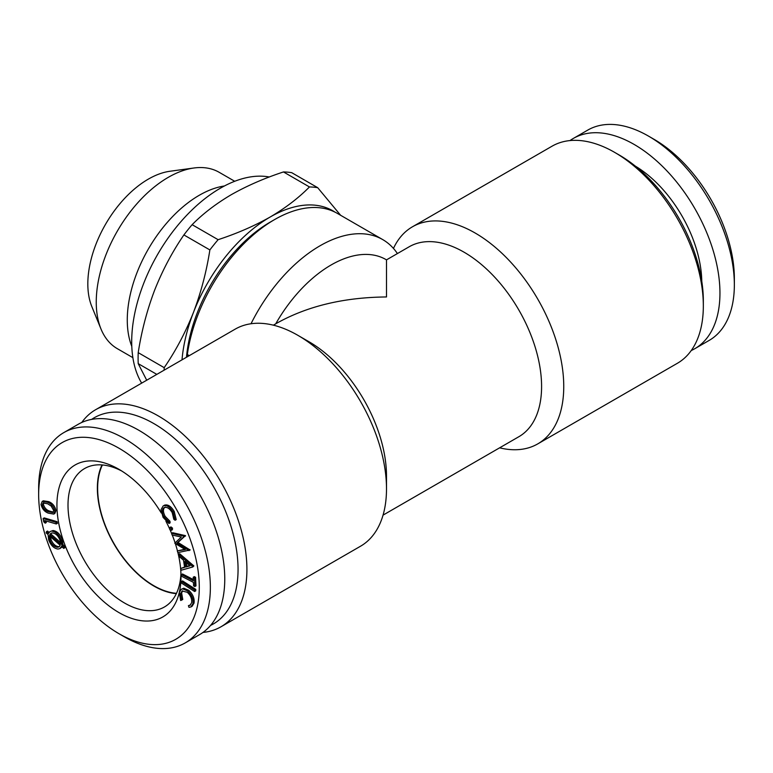<?xml version="1.0" encoding="UTF-8"?>
<svg xmlns="http://www.w3.org/2000/svg" width="773" height="773" viewBox="0 0 773 773"><rect width="100%" height="100%" fill="white"/><g stroke="black" fill="none" stroke-linecap="round" stroke-linejoin="round"><path stroke-width="1.16" d="M397.419 253.563A125.332 72.362 120 0 0 382.703 239.582A125.332 72.362 120 0 0 251.022 323.752M382.703 239.582L337.279 213.358A125.332 72.362 120 0 0 274.608 219.571L274.608 219.571A125.332 72.362 120 0 0 187.337 354.517L187.366 356.749M189.279 355.648L187.337 354.517M231.407 194.622C216.054 203.666 202.961 213.686 192.129 224.682L218.112 239.688C237.166 233.427 254.53 225.871 270.183 217.01C285.527 207.966 298.62 197.946 309.461 186.95L283.478 171.944C264.424 178.205 247.06 185.762 231.407 194.622M209.869 249.93L183.887 234.934C172.302 251.824 162.562 270.212 154.658 290.107C147.054 310.166 141.575 331.018 138.212 352.652L164.195 367.658C175.78 350.768 185.53 332.38 193.434 312.485C201.028 292.426 206.507 271.574 209.869 249.93A141.005 81.407 -60 0 1 218.112 239.688M183.887 234.934A141.005 81.407 -60 0 1 192.129 224.682M273.381 325.172L276.831 323.182C307.403 306.098 343.956 297.354 386.5 296.958L386.5 259.863L385.94 259.544A109.669 63.318 120 0 0 275.729 323.819M172.679 532.723L185.462 535.641L177.983 542.453L190.148 550.009L177.848 552.608L177.297 550.927L185.336 549.603L174.785 543.216L181.297 537.032L172.108 535.013L171.567 533.37L172.679 532.723M170.128 529.978A87.736 50.651 60 0 1 171.577 533.36L184.361 536.288L185.462 535.641M182.013 359.832A125.332 72.362 -60 0 1 193.434 312.485A125.332 72.362 -60 0 1 270.183 217.01A125.332 72.362 -60 0 1 335.028 212.15M46.419 531.689L48.438 533.467L49.955 531.611L53.047 530.52C57.018 531.099 60.091 534.114 62.265 539.583L62.922 544.607L65.125 546.54L64.835 547.757L63.724 548.395L61.521 546.453L59.908 548.608L57.975 549.052C53.975 548.472 50.883 545.438 48.699 539.95L48.081 534.578L46.119 532.877L46.419 531.689L47.53 531.051L49.047 532.384M49.955 531.611L53.047 530.52M165.161 516.364L169.954 521.263L170.099 522.857L168.987 523.495L163.093 517.379L160.968 509.745L163.209 505.871C166.601 504.759 169.905 506.817 173.113 512.045L175.104 520.258L173.809 519.272L172.186 512.567C169.529 508.325 166.833 506.682 164.089 507.629C161.76 509.388 161.75 512.509 164.05 517.002L165.161 516.364C162.861 511.871 162.871 508.75 165.2 506.991M164.05 517.002L168.843 521.901L169.954 521.263M170.968 526.915L172.514 528.133L172.408 529.679L171.123 530.394L169.567 529.186L169.857 527.553L170.968 526.915L169.683 527.63L171.413 528.771L172.514 528.133M701.768 281.256A95.726 55.27 -120 0 0 635.28 166.089M691.246 350.527A121.419 70.101 -120 0 0 694.801 348.7A121.419 70.101 -120 0 0 719.953 293.122A121.419 70.101 -120 0 0 666.954 170.93A121.419 70.101 -120 0 0 573.382 138.406A121.419 70.101 -120 0 0 570.02 140.57M49.752 534.626L60.526 544.105L60.023 540.25C58.255 535.795 55.753 533.351 52.525 532.916L50.912 533.283L49.752 534.626L50.863 533.988L60.526 542.491M180.94 573.469A79.899 46.129 60 0 1 164.456 606.96A79.899 46.129 60 0 1 84.557 560.831A79.899 46.129 60 0 1 84.557 468.564A79.899 46.129 60 0 1 121.805 471.037M102.026 464.931A79.899 46.129 -120 0 0 113.911 543.873A79.899 46.129 -120 0 0 176.341 593.645M694.801 348.7L709.199 340.391A121.419 70.101 -120 0 0 734.35 284.802L734.35 278.406A113.583 65.579 -120 0 0 654.035 139.304L648.499 136.106A121.419 70.101 -120 0 0 587.789 130.086L573.382 138.406M734.35 284.802A121.419 70.101 -120 0 0 648.499 136.106L654.035 139.304M57.086 521.678L57.395 523.331L56.284 523.968L44.689 520.567L45.192 523.176L43.742 521.814L43.124 518.538L44.225 517.9L57.086 521.678L55.975 522.316L56.284 523.968M156.822 374.383L138.212 363.639L146.706 380.219M184.361 536.288L176.872 543.1L189.047 550.647M177.297 550.927L184.737 549.245M141.672 383.128A125.332 72.362 -60 0 1 220.334 188.226A125.332 72.362 -60 0 1 269.313 176.998M194.467 577.914L194.864 586.523L195.975 585.886L195.579 577.276L194.294 576.619L193.182 577.257L194.467 577.914L195.579 577.276M194.864 586.523L193.579 585.857L193.414 582.359L181.481 576.214L181.404 574.619L182.515 573.981L193.289 579.528M180.795 568.474L184.641 567.334L183.491 560.212L178.814 556.183L178.515 554.338L179.616 553.7L193.859 565.923L192.815 566.967L181.075 570.252L180.795 568.474L184.592 567.044M188.419 605.655L190.032 605.288L191.646 602.708C192.1 598.901 190.641 595.432 187.269 592.282L182.09 591.026L180.505 593.635L181.674 600.099L180.679 600.515L179.297 592.543L181.23 589.287L182.699 588.871L187.675 590.968C191.801 594.862 193.55 599.123 192.931 603.742L194.033 603.104L192.081 606.293L190.97 606.931L188.989 607.356L188.419 605.655L190.564 604.892M192.931 603.742L190.97 606.931M131.797 346.381A101.833 58.796 -60 0 1 148.368 249.012A101.833 58.796 -60 0 1 224.402 185.984M132.879 357.657L117.351 348.691A101.833 58.796 -60 0 1 100.992 329.008A101.833 58.796 -60 0 1 117.341 231.108A101.833 58.796 -60 0 1 193.955 167.992A101.833 58.796 -60 0 1 219.174 172.311L234.712 181.278M164.272 505.262L164.32 505.233C167.712 504.112 171.007 506.17 174.215 511.407L176.215 519.62L175.104 520.258M168.843 521.901L168.987 523.495M283.478 171.944A141.005 81.407 -60 0 1 291.721 172.679L317.693 187.684L340.651 215.309M51.936 531.157C55.917 531.737 58.99 534.761 61.164 540.221L61.821 545.245L62.922 544.607M61.821 545.245L64.014 547.187L65.125 546.54M100.992 329.008L91.813 306.543A85.552 49.395 -60 0 1 105.543 224.296A85.552 49.395 -60 0 1 169.905 171.268L193.955 167.992M91.639 419.401A119.071 68.739 60 0 1 153.866 423.594A119.071 68.739 60 0 1 232.373 531.022A119.071 68.739 60 0 1 210.575 625.405M177.896 552.598A87.736 50.651 60 0 1 180.998 576.774A87.736 50.651 60 0 1 118.965 612.593A87.736 50.651 60 0 1 56.931 505.146A87.736 50.651 60 0 1 118.965 469.327L118.965 469.327A87.736 50.651 60 0 1 161.277 513.001M165.905 521.215A87.736 50.651 60 0 1 169.374 528.307M172.253 535.042A87.736 50.651 60 0 1 174.978 542.501M175.316 543.545A87.736 50.651 60 0 1 177.452 550.84M188.96 550.376L190.061 549.729M181.462 581.567L194.69 590.021L194.612 591.509L181.394 583.045L181.462 581.567L182.573 580.929L195.791 589.384L195.724 590.872L194.612 591.509M64.014 547.187L63.724 548.395M182.699 588.871L183.81 588.224L188.786 590.33C192.902 594.224 194.651 598.486 194.033 603.104M187.675 590.968L188.786 590.33M124.501 636.894L118.965 633.696A113.583 65.579 60 0 1 38.65 494.594A113.583 65.579 60 0 1 118.965 448.214A113.583 65.579 60 0 1 199.279 587.325A113.583 65.579 60 0 1 118.965 633.696L124.501 636.894A121.419 70.101 60 0 0 185.211 642.914A121.419 70.101 60 0 0 185.211 502.711A121.419 70.101 60 0 0 63.801 432.609A121.419 70.101 60 0 0 38.65 488.198L38.65 494.594M63.801 432.609L78.199 424.3A121.419 70.101 60 0 1 199.618 494.401A121.419 70.101 60 0 1 199.618 634.594L185.211 642.914M61.164 540.221L62.265 539.583M171.413 528.771L171.123 530.394M171.432 530.22L172.234 529.756M190.023 565.826L184.873 561.382L185.781 567.034L190.023 565.826M173.113 512.045L174.215 511.407M81.754 422.473A125.332 72.362 60 0 1 95.63 409.709A125.332 72.362 60 0 1 158.291 415.922A125.332 72.362 60 0 1 240.171 526.365A125.332 72.362 60 0 1 220.962 626.797A125.332 72.362 60 0 1 202.98 632.43M42.273 504.991C43.327 508.46 45.327 510.673 48.245 511.649L52.835 512.576L53.704 510.528L51.163 506.035L47.723 503.803L43.114 502.981L42.273 504.991L43.385 504.354C44.438 507.813 46.428 510.035 49.356 511.001L53.308 512.141M43.124 518.538L55.975 522.316M49.868 540.008C51.675 544.434 54.187 546.859 57.395 547.284L58.951 546.936L60.236 545.323L49.404 535.766L49.868 540.008L50.979 539.37C52.786 543.786 55.289 546.211 58.506 546.646L59.482 546.53M57.395 547.284L58.506 546.646M182.689 590.765L181.616 592.997L182.776 599.462L181.674 600.099M180.505 593.635L181.616 592.997M393.457 248.433A125.332 72.362 60 0 1 412.453 226.789L552.038 146.203A125.332 72.362 60 0 1 614.709 152.407A125.332 72.362 60 0 1 614.709 152.416L619.134 154.967A119.071 68.739 60 0 1 619.144 154.967A119.071 68.739 60 0 1 703.333 300.794L703.333 305.915A125.332 72.362 60 0 1 677.37 363.291L537.786 443.876A125.332 72.362 60 0 1 499.619 447.828M619.144 154.967L614.709 152.416A125.332 72.362 60 0 1 703.333 305.915M51.511 533.032L50.863 533.988M194.69 590.021L195.791 589.384M62.082 546.946L59.908 548.608M178.515 554.338L192.748 566.561L193.859 565.923M95.63 409.709L235.214 329.124A125.332 72.362 60 0 1 297.876 335.327A125.332 72.362 60 0 1 297.876 335.337A125.332 72.362 60 0 1 386.5 488.836A125.332 72.362 60 0 1 360.547 546.211L220.962 626.797M164.118 370.17A141.005 81.407 -60 0 1 164.195 367.658M181.404 574.619L193.347 580.765L193.182 577.257M386.5 259.863L409.217 246.751A109.669 63.318 60 0 1 518.876 310.07A109.669 63.318 60 0 1 518.876 436.706L383.05 515.127M297.876 335.337L308.958 341.724A109.669 63.318 60 0 1 386.5 476.042L386.5 488.836M186.477 357.261A119.071 68.739 -60 0 1 270.183 222.122L274.608 219.571L270.183 222.122M138.212 363.639A141.005 81.407 -60 0 1 138.212 352.652M412.453 226.789A125.332 72.362 60 0 1 475.124 233.002A125.332 72.362 60 0 1 557.004 343.444A125.332 72.362 60 0 1 537.786 443.876M176.495 593.306A79.513 45.907 60 0 1 114.104 543.767A79.513 45.907 60 0 1 102.403 464.959M181.23 589.287L183.81 588.224M56.014 510.518L54.854 513.446L53.743 514.093L48.322 513.137C44.592 511.774 42.157 508.876 41.017 504.431L42.186 501.445L47.597 502.295L48.709 501.658C52.448 503.088 54.883 506.044 56.014 510.518L54.902 511.166L53.743 514.093M309.461 186.95A141.005 81.407 -60 0 1 317.693 187.684M184.447 536.568L185.559 535.931M176.872 543.1L177.983 542.453M186.274 562.589L186.892 566.387L189.743 565.575M185.781 567.034L186.892 566.387M50.438 536.684L50.979 539.37M45.192 523.176L46.293 522.538L45.994 520.944M43.761 502.769L43.385 504.354M48.245 511.649L49.356 511.001M42.186 501.445L43.298 500.807L48.709 501.658M47.597 502.295C51.337 503.725 53.781 506.682 54.902 511.166"/></g></svg>
